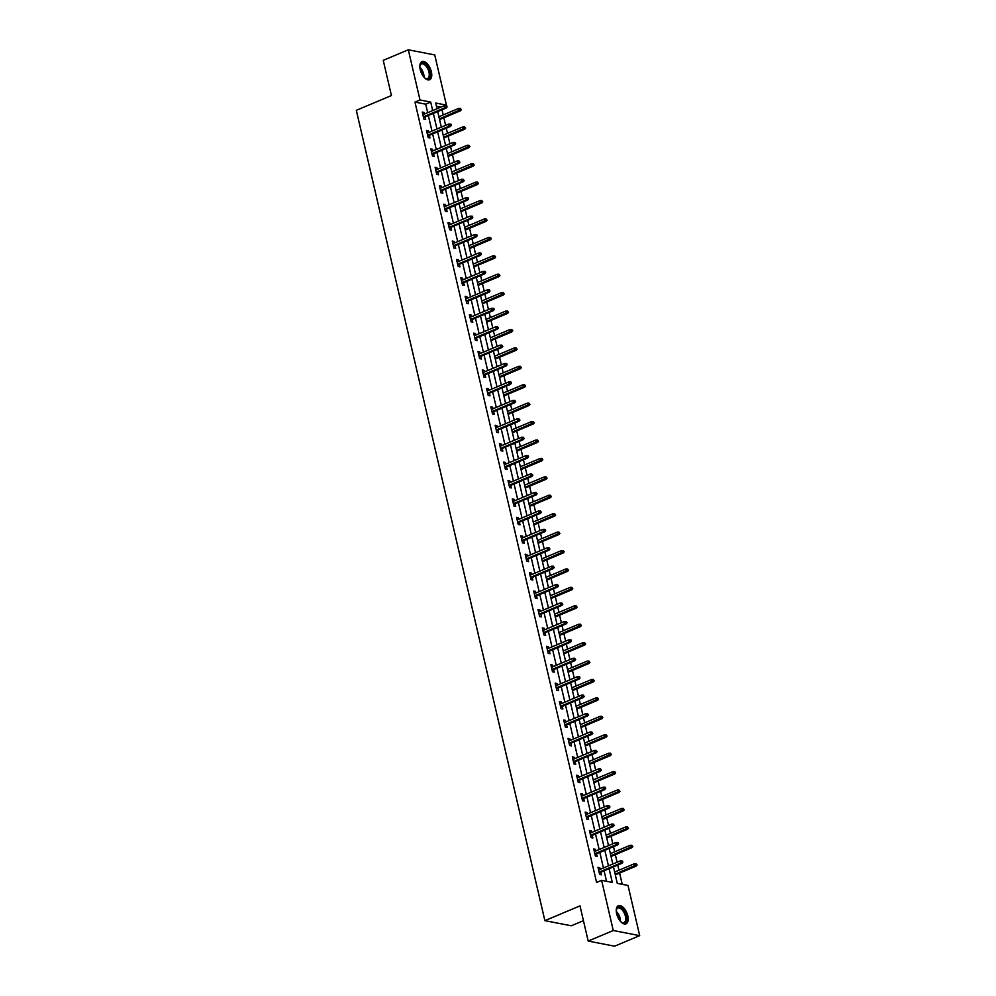 <?xml version="1.0" encoding="UTF-8"?>
<svg xmlns="http://www.w3.org/2000/svg" width="996" height="996" viewBox="0 0 996 996"><rect width="100%" height="100%" fill="white"/><g stroke="black" fill="none" stroke-linecap="round" stroke-linejoin="round"><path stroke-width="1.49" d="M616.649 913.693A9.836 4.98 -112.8 0 1 618.404 905.7A9.836 4.98 -112.8 0 1 627.791 915.859A9.836 4.98 -112.8 0 1 626.036 923.84A9.836 4.98 -112.8 0 1 616.649 913.693M420.225 69.583A9.836 4.98 -112.8 0 1 421.98 61.603A9.836 4.98 -112.8 0 1 431.368 71.749A9.836 4.98 -112.8 0 1 429.612 79.742A9.836 4.98 -112.8 0 1 420.225 69.583M583.444 920.678L571.293 925.782L544.887 920.653L356.307 110.319L391.428 95.541L383.236 60.358L408.323 49.8L434.742 54.942L446.42 105.128L435.713 103.036L437.032 108.738M445.2 105.638L446.42 105.128M622.239 884.336L619.624 873.069M618.952 870.23L617.757 865.076M617.097 862.225L615.329 854.655M614.669 851.804L613.474 846.65M612.814 843.811L611.046 836.229M610.386 833.378L609.179 828.224M608.519 825.385L606.763 817.803M606.091 814.965L604.896 809.81M604.236 806.959L602.468 799.39M601.808 796.539L600.613 791.384M599.953 788.533L598.185 780.964M597.525 778.113L596.318 772.958M595.658 770.12L593.902 762.538M593.23 759.699L592.035 754.545M591.375 751.694L589.607 744.124M588.947 741.273L587.752 736.119M587.092 733.268L585.324 725.698M584.664 722.847L583.457 717.693M582.797 714.854L581.042 707.272M580.369 704.433L579.174 699.279M578.514 696.428L576.746 688.859M576.086 686.007L574.891 680.853M574.231 678.002L572.463 670.433M571.804 667.581L570.596 662.427M569.936 659.589L568.181 652.007M567.508 649.168L566.313 644.014M565.653 641.163L563.885 633.593M563.226 630.742L562.03 625.588M561.37 622.737L559.603 615.167M558.943 612.316L557.735 607.162M557.075 604.323L555.32 596.741M554.648 593.902L553.452 588.748M552.792 585.897L551.025 578.327M550.365 575.476L549.17 570.322M548.51 567.471L546.742 559.901M546.082 557.05L544.874 551.896M544.214 549.057L542.459 541.475M541.799 538.637L540.591 533.483M539.932 530.631L538.164 523.062M537.504 520.211L536.309 515.057M535.649 512.205L533.881 504.636M533.221 501.785L532.013 496.631M531.354 493.792L529.598 486.21M528.938 483.371L527.731 478.217M527.071 475.366L525.303 467.796M524.643 464.945L523.448 459.791M522.788 456.94L521.02 449.37M520.36 446.519L519.153 441.365M518.493 438.526L516.737 430.944M516.077 428.106L514.87 422.951M514.21 420.1L512.442 412.531M511.782 409.68L510.587 404.525M509.927 401.674L508.159 394.105M507.499 391.254L506.304 386.099M505.632 383.261L503.876 375.679M503.217 372.84L502.009 367.686M501.349 364.835L499.581 357.265M498.921 354.414L497.726 349.26M497.066 346.409L495.298 338.839M494.639 335.988L493.443 330.834M492.771 327.995L491.016 320.413M490.356 317.575L489.148 312.42M488.488 309.569L486.72 302M486.06 299.149L484.865 293.994M484.205 291.143L482.438 283.574M481.778 280.723L480.582 275.568M479.91 272.73L478.155 265.148M477.495 262.309L476.287 257.155M475.627 254.304L473.859 246.734M473.2 243.883L472.004 238.729M471.345 235.878L469.577 228.308M468.917 225.457L467.722 220.303M467.049 217.464L465.294 209.882M464.634 207.044L463.426 201.889M462.767 199.038L460.999 191.469M460.339 188.618L459.144 183.463M458.484 180.612L456.716 173.043M456.056 170.191L454.861 165.037M454.188 162.199L452.433 154.617M451.773 151.778L450.565 146.624M449.906 143.773L448.138 136.191M447.478 133.352L446.283 128.198M445.623 125.347L443.855 117.777M443.195 114.926L442 109.772M613.461 866.881L617.296 883.377L628.015 885.456L639.693 935.642L613.275 930.513L601.596 880.327L612.303 882.406L609.116 868.711M613.275 930.513L588.188 941.058L614.607 946.2L639.693 935.642M440.855 107.132L436.46 106.273M427.67 112.673L425.69 104.182L414.983 102.102L596.579 882.431L601.596 880.327M606.539 881.286L604.099 870.815M603.439 867.977L599.816 852.402M599.144 849.551L595.521 833.976M594.861 831.125L591.238 815.55M590.578 812.711L586.955 797.136M586.283 794.285L582.66 778.71M582 775.859L578.377 760.284M577.717 757.446L574.094 741.871M573.435 739.02L569.799 723.445M569.139 720.594L565.516 705.019M564.856 702.18L561.234 686.605M560.574 683.754L556.938 668.179M556.278 665.328L552.656 649.753M551.996 646.914L548.373 631.34M547.713 628.488L544.077 612.914M543.418 610.062L539.795 594.488M539.135 591.649L535.512 576.074M534.852 573.223L531.217 557.648M530.557 554.797L526.934 539.222M526.274 536.383L522.651 520.808M521.991 517.957L518.356 502.382M517.696 499.531L514.073 483.956M513.413 481.118L509.79 465.543M509.13 462.692L505.495 447.117M504.835 444.266L501.212 428.691M500.552 425.852L496.929 410.277M496.269 407.426L492.634 391.851M491.974 389L488.351 373.425M487.691 370.587L484.068 355.012M483.409 352.161L479.773 336.586M479.113 333.735L475.49 318.16M474.831 315.321L471.208 299.746M470.548 296.895L466.912 281.32M466.253 278.469L462.63 262.894M461.97 260.056L458.347 244.481M457.687 241.63L454.052 226.055M453.392 223.204L449.769 207.629M449.109 204.79L445.486 189.203M444.826 186.364L441.191 170.789M440.531 167.938L436.908 152.363M436.248 149.525L432.625 133.937M431.965 131.099L428.33 115.524M424.408 114.042L424.035 112.424L422.254 112.075L423.898 119.171L425.69 119.508L425.08 116.893M428.703 132.468L428.33 130.85L426.537 130.501L428.193 137.585L429.973 137.934L429.363 135.319M432.986 150.894L432.613 149.276L430.82 148.927L432.476 156.011L434.256 156.36L433.646 153.733M437.269 169.308L436.895 167.689L435.115 167.34L436.758 174.437L438.551 174.773L437.941 172.159M441.564 187.734L441.191 186.115L439.398 185.766L441.054 192.851L442.834 193.199L442.224 190.585M445.847 206.16L445.473 204.541L443.681 204.192L445.337 211.276L447.117 211.625L446.507 208.998M450.13 224.573L449.756 222.955L447.976 222.606L449.619 229.703L451.412 230.039L450.802 227.424M454.425 242.999L454.052 241.381L452.259 241.032L453.915 248.116L455.695 248.465L455.085 245.85M458.708 261.425L458.334 259.807L456.542 259.458L458.197 266.542L459.978 266.891L459.368 264.264M462.991 279.839L462.617 278.22L460.837 277.872L462.48 284.968L464.273 285.304L463.663 282.69M467.286 298.265L466.9 296.646L465.12 296.298L466.775 303.382L468.556 303.73L467.946 301.116M471.569 316.691L471.195 315.072L469.402 314.724L471.058 321.808L472.839 322.156L472.229 319.529M475.851 335.104L475.478 333.486L473.698 333.137L475.341 340.234L477.134 340.57L476.524 337.955M480.147 353.53L479.761 351.912L477.98 351.563L479.636 358.647L481.417 358.996L480.807 356.381M484.43 371.956L484.056 370.338L482.263 369.989L483.919 377.073L485.699 377.422L485.089 374.795M488.712 390.37L488.339 388.751L486.558 388.403L488.202 395.499L489.995 395.835L489.385 393.221M493.008 408.796L492.622 407.177L490.841 406.829L492.497 413.913L494.277 414.261L493.667 411.647M497.29 427.222L496.917 425.603L495.124 425.255L496.78 432.339L498.56 432.687L497.95 430.06M501.573 445.635L501.2 444.017L499.419 443.681L501.063 450.765L502.856 451.101L502.245 448.486M505.868 464.061L505.482 462.443L503.702 462.094L505.358 469.178L507.138 469.527L506.528 466.912M510.151 482.487L509.778 480.869L507.985 480.52L509.641 487.604L511.421 487.953L510.811 485.326M514.434 500.913L514.061 499.282L512.28 498.946L513.924 506.03L515.716 506.379L515.106 503.752M518.729 519.327L518.343 517.708L516.563 517.36L518.219 524.444L519.999 524.792L519.389 522.178M523.012 537.753L522.639 536.134L520.846 535.786L522.502 542.87L524.282 543.218L523.672 540.591M527.295 556.179L526.921 554.548L525.141 554.212L526.784 561.296L528.577 561.644L527.967 559.017M531.59 574.592L531.204 572.974L529.424 572.625L531.08 579.709L532.86 580.058L532.25 577.443M535.873 593.018L535.499 591.4L533.707 591.051L535.362 598.135L537.143 598.484L536.533 595.857M540.156 611.444L539.782 609.813L538.002 609.477L539.645 616.561L541.438 616.91L540.828 614.283M544.451 629.858L544.065 628.239L542.285 627.891L543.941 634.975L545.721 635.324L545.111 632.709M548.734 648.284L548.36 646.665L546.567 646.317L548.223 653.401L550.004 653.75L549.394 651.123M553.017 666.71L552.643 665.079L550.863 664.743L552.506 671.827L554.299 672.176L553.689 669.549M557.312 685.124L556.926 683.505L555.145 683.156L556.801 690.24L558.582 690.589L557.972 687.975M561.595 703.55L561.221 701.931L559.428 701.582L561.084 708.666L562.865 709.015L562.254 706.388M565.877 721.976L565.504 720.345L563.724 720.008L565.367 727.092L567.16 727.441L566.55 724.814M570.173 740.389L569.787 738.771L568.006 738.422L569.65 745.506L571.443 745.855L570.833 743.24M574.455 758.815L574.082 757.197L572.289 756.848L573.945 763.932L575.725 764.281L575.115 761.654M578.738 777.241L578.365 775.61L576.584 775.274L578.228 782.358L580.021 782.707L579.411 780.08M583.034 795.655L582.648 794.036L580.867 793.688L582.511 800.772L584.303 801.12L583.693 798.506M587.316 814.081L586.943 812.462L585.15 812.114L586.806 819.198L588.586 819.546L587.976 816.919M591.599 832.507L591.226 830.876L589.445 830.54L591.089 837.624L592.881 837.972L592.271 835.345M595.894 850.92L595.508 849.302L593.728 848.953L595.371 856.037L597.164 856.386L596.554 853.771M600.177 869.346L599.804 867.728L598.011 867.379L599.667 874.463L601.447 874.812L600.837 872.197M588.188 941.058L579.996 905.874L544.887 920.653M414.983 102.102L420.001 99.986L408.323 49.8M432.687 110.568L430.708 102.065L420.001 99.986M608.456 865.86L604.833 850.285M604.161 847.447L600.538 831.859M599.878 829.021L596.255 813.446M595.596 810.595L591.973 795.02M591.3 792.181L587.677 776.594M587.018 773.755L583.395 758.18M582.735 755.329L579.112 739.754M578.439 736.916L574.817 721.328M574.157 718.49L570.534 702.915M569.874 700.063L566.251 684.489M565.579 681.65L561.956 666.063M561.296 663.224L557.673 647.649M557.013 644.798L553.39 629.223M552.718 626.372L549.095 610.797M548.435 607.958L544.812 592.383M544.152 589.532L540.529 573.957M539.857 571.106L536.234 555.531M535.574 552.693L531.951 537.118M531.291 534.267L527.668 518.692M527.009 515.841L523.373 500.266M522.713 497.427L519.09 481.852M518.43 479.001L514.808 463.426M514.148 460.575L510.512 445M509.852 442.162L506.229 426.587M505.57 423.736L501.947 408.161M501.287 405.31L497.651 389.735M496.992 386.896L493.369 371.321M492.709 368.47L489.086 352.895M488.426 350.044L484.791 334.469M484.131 331.631L480.508 316.056M479.848 313.205L476.225 297.63M475.565 294.779L471.93 279.204M471.27 276.365L467.647 260.79M466.987 257.939L463.364 242.364M462.704 239.513L459.069 223.938M458.409 221.1L454.786 205.525M454.126 202.674L450.503 187.099M449.843 184.248L446.208 168.673M445.548 165.834L441.925 150.259M441.265 147.408L437.642 131.833M436.983 128.982L433.347 113.407M437.692 111.577L441.328 127.152M441.987 130.003L445.61 145.578M446.27 148.429L449.893 164.004M450.553 166.842L454.188 182.417M454.848 185.268L458.471 200.843M459.131 203.694L462.754 219.269M463.414 222.108L467.049 237.695M467.709 240.534L471.332 256.109M471.992 258.96L475.615 274.535M476.275 277.374L479.91 292.961M480.57 295.8L484.193 311.375M484.853 314.226L488.476 329.8M489.136 332.639L492.771 348.226M493.431 351.065L497.054 366.64M497.714 369.491L501.337 385.066M501.996 387.905L505.632 403.492M506.292 406.331L509.915 421.906M510.575 424.757L514.197 440.332M514.857 443.17L518.493 458.758M519.153 461.596L522.775 477.171M523.435 480.022L527.058 495.597M527.718 498.436L531.354 514.023M532.013 516.862L535.636 532.437M536.296 535.288L539.919 550.863M540.579 553.714L544.214 569.289M544.874 572.127L548.497 587.702M549.157 590.553L552.78 606.128M553.44 608.979L557.075 624.554M557.735 627.393L561.358 642.968M562.018 645.819L565.641 661.394M566.301 664.245L569.936 679.82M570.596 682.658L574.219 698.233M574.879 701.084L578.502 716.659M579.162 719.51L582.797 735.085M583.457 737.924L587.08 753.499M587.74 756.35L591.363 771.925M592.022 774.776L595.658 790.351M596.318 793.19L599.941 808.764M600.6 811.615L604.223 827.19M604.883 830.042L608.519 845.616M609.179 848.455L612.801 864.03M425.69 104.182L430.708 102.065M422.491 113.083L424.035 112.424M426.774 131.497L428.33 130.85M431.056 149.923L432.613 149.276M435.352 168.349L436.895 167.689M439.634 186.762L441.191 186.115M443.917 205.188L445.473 204.541M448.212 223.614L449.756 222.955M452.495 242.028L454.052 241.381M456.778 260.454L458.334 259.807M461.061 278.88L462.617 278.22M465.356 297.294L466.9 296.646M469.639 315.72L471.195 315.072M473.922 334.146L475.478 333.486M478.217 352.559L479.761 351.912M482.5 370.985L484.056 370.338M486.783 389.411L488.339 388.751M491.078 407.825L492.622 407.177M495.361 426.251L496.917 425.603M499.643 444.677L501.2 444.017M503.939 463.103L505.482 462.443M508.221 481.516L509.778 480.869M512.504 499.942L514.061 499.282M516.8 518.368L518.343 517.708M521.082 536.782L522.639 536.134M525.365 555.208L526.921 554.548M529.66 573.634L531.204 572.974M533.943 592.047L535.499 591.4M538.226 610.473L539.782 609.813M542.521 628.899L544.065 628.239M546.804 647.313L548.36 646.665M551.087 665.739L552.643 665.079M555.382 684.165L556.926 683.505M559.665 702.578L561.221 701.931M563.948 721.004L565.504 720.345M568.243 739.43L569.787 738.771M572.526 757.844L574.082 757.197M576.809 776.27L578.365 775.61M581.104 794.696L582.648 794.036M585.387 813.11L586.943 812.462M589.669 831.536L591.226 830.876M593.965 849.962L595.508 849.302M598.247 868.375L599.804 867.728M423.524 117.54L446.146 108.029L444.863 107.78L423.362 116.831M446.345 106.809L447.055 106.946L446.781 105.763L446.071 105.626L446.345 106.809L444.863 107.78L444.365 105.651L422.864 114.702M446.146 108.029L447.055 106.946M446.071 105.626L444.365 105.651M461.335 109.722L460.351 108.402L461.335 109.722L460.426 110.805L459.144 110.556L458.646 108.427L438.9 116.731M460.625 109.585L439.398 118.86M460.426 110.805L439.56 119.582M458.646 108.427L460.351 108.402M419.839 66.844A8.516 4.308 -112.8 0 1 419.988 65.624A8.516 4.308 -112.8 0 1 420.972 63.632A8.516 4.308 -112.8 0 1 428.23 67.84A8.516 4.308 -112.8 0 1 429.002 78.385A8.516 4.308 -112.8 0 1 425.342 78.348A8.516 4.308 -112.8 0 1 424.371 77.613M425.068 78.174A7.881 3.984 67.2 0 0 427.545 78.485A7.881 3.984 67.2 0 0 428.205 78.049A7.881 3.984 67.2 0 0 427.844 68.973A7.881 3.984 67.2 0 0 421.433 63.956A7.881 3.984 67.2 0 0 420.773 64.391A7.881 3.984 67.2 0 0 419.926 65.948M429.015 79.917A9.773 4.943 67.2 0 0 429.6 79.468A9.773 4.943 67.2 0 0 429.264 68.438A9.773 4.943 67.2 0 0 421.433 61.914M616.263 910.942A8.516 4.308 -112.8 0 1 616.412 909.734A8.516 4.308 -112.8 0 1 621.118 907.804A8.516 4.308 -112.8 0 1 626.235 916.046A8.516 4.308 -112.8 0 1 621.765 922.445A8.516 4.308 -112.8 0 1 620.794 921.711M621.504 922.271A7.881 3.984 67.2 0 0 623.969 922.595A7.881 3.984 67.2 0 0 625.376 916.196A7.881 3.984 67.2 0 0 617.856 908.053A7.881 3.984 67.2 0 0 616.362 910.045M625.438 924.014A9.773 4.943 67.2 0 0 626.957 916.183A9.773 4.943 67.2 0 0 617.869 906.011M427.807 135.966L450.441 126.442L449.146 126.193L427.645 135.244M450.628 125.235L451.35 125.372L451.076 124.189L450.354 124.052L450.628 125.235L449.146 126.193L448.661 124.077L427.147 133.128M450.441 126.442L451.35 125.372M450.354 124.052L448.661 124.077M432.102 154.392L454.724 144.868L453.441 144.619L431.928 153.67M454.923 143.648L455.633 143.798L455.359 142.615L454.649 142.478L454.923 143.648L453.441 144.619L452.943 142.49L431.43 151.541M454.724 144.868L455.633 143.798M454.649 142.478L452.943 142.49M465.63 128.148L464.634 126.828L465.63 128.148L464.721 129.219L463.426 128.97L462.941 126.853L443.183 135.157M464.908 128.011L443.681 137.286M464.721 129.219L443.843 138.008M462.941 126.853L464.634 126.828M469.913 146.574L468.929 145.254L469.913 146.574L469.004 147.645L467.722 147.396L467.224 145.267L447.478 153.583M469.203 146.424L447.963 155.712M469.004 147.645L448.138 156.422M467.224 145.267L468.929 145.254M436.385 172.806L459.007 163.294L457.724 163.045L436.223 172.096M459.206 162.074L459.915 162.211L458.932 160.891L459.206 162.074L457.724 163.045L457.226 160.916L435.725 169.967M459.007 163.294L459.915 162.211M458.932 160.891L457.226 160.916M440.668 191.232L463.302 181.708L462.007 181.459L440.506 190.51M463.489 180.5L464.211 180.637L463.215 179.317L463.489 180.5L462.007 181.459L461.522 179.342L440.008 188.393M463.302 181.708L464.211 180.637M463.215 179.317L461.522 179.342M444.963 209.658L467.585 200.134L466.302 199.885L444.789 208.936M467.784 198.914L468.494 199.063L468.22 197.88L467.51 197.743L467.784 198.914L466.302 199.885L465.804 197.756L444.291 206.807M467.585 200.134L468.494 199.063M467.51 197.743L465.804 197.756M474.196 164.987L473.212 163.668L474.196 164.987L473.287 166.071L472.004 165.822L471.506 163.693L451.761 171.997M473.486 164.85L452.259 174.126M473.287 166.071L452.421 174.848M471.506 163.693L473.212 163.668M478.491 183.413L477.495 182.094L478.491 183.413L477.582 184.484L476.287 184.235L475.802 182.119L456.044 190.423M477.769 183.276L456.542 192.552M477.582 184.484L456.703 193.274M475.802 182.119L477.495 182.094M482.774 201.839L481.79 200.52L482.774 201.839L481.865 202.91L480.582 202.661L480.084 200.532L460.339 208.849M482.064 201.69L460.824 210.978M481.865 202.91L460.999 211.687M480.084 200.532L481.79 200.52M449.246 228.072L471.867 218.56L470.585 218.311L449.084 227.362M472.067 217.34L472.776 217.477L472.502 216.294L471.793 216.157L472.067 217.34L470.585 218.311L470.087 216.182L448.586 225.233M471.867 218.56L472.776 217.477M471.793 216.157L470.087 216.182M487.056 220.253L486.073 218.933L487.056 220.253L486.148 221.336L484.865 221.087L484.367 218.958L464.622 227.262M486.347 220.116L465.12 229.391M486.148 221.336L465.281 230.113M484.367 218.958L486.073 218.933M453.529 246.498L476.163 236.973L474.868 236.724L453.367 245.775M476.349 235.766L477.072 235.903L476.798 234.72L476.076 234.583L476.349 235.766L474.868 236.724L474.382 234.608L452.869 243.659M476.163 236.973L477.072 235.903M476.076 234.583L474.382 234.608M491.352 238.679L490.356 237.359L491.352 238.679L490.443 239.75L489.148 239.501L488.663 237.384L468.904 245.688M490.63 238.542L469.402 247.817M490.443 239.75L469.564 248.539M488.663 237.384L490.356 237.359M457.824 264.924L480.446 255.399L479.163 255.15L457.65 264.201M480.645 254.179L481.354 254.329L481.08 253.146L480.371 253.009L480.645 254.179L479.163 255.15L478.665 253.021L457.152 262.073M480.446 255.399L481.354 254.329M480.371 253.009L478.665 253.021M495.635 257.105L494.651 255.785L495.635 257.105L494.726 258.176L493.443 257.927L492.945 255.798L473.187 264.114M494.925 256.956L473.685 266.243M494.726 258.176L473.859 266.953M492.945 255.798L494.651 255.785M462.107 283.337L484.728 273.825L483.446 273.576L461.932 282.627M484.928 272.605L485.637 272.742L485.363 271.559L484.654 271.422L484.928 272.605L483.446 273.576L482.948 271.447L461.447 280.499M484.728 273.825L485.637 272.742M484.654 271.422L482.948 271.447M499.917 275.519L498.934 274.199L499.917 275.519L499.008 276.602L497.726 276.353L497.228 274.224L477.482 282.528M499.208 275.382L477.98 284.657M499.008 276.602L478.142 285.379M497.228 274.224L498.934 274.199M466.389 301.763L489.024 292.239L487.729 291.99L466.228 301.041M489.21 291.031L489.932 291.168L489.659 289.985L488.936 289.848L489.21 291.031L487.729 291.99L487.243 289.873L465.73 298.925M489.024 292.239L489.932 291.168M488.936 289.848L487.243 289.873M504.213 293.945L503.217 292.625L504.213 293.945L503.304 295.015L502.009 294.766L501.523 292.65L481.765 300.954M503.49 293.808L482.263 303.083M503.304 295.015L482.425 303.805M501.523 292.65L503.217 292.625M470.685 320.189L493.306 310.665L492.024 310.416L470.51 319.467M493.506 309.445L494.215 309.594L493.941 308.411L493.232 308.274L493.506 309.445L492.024 310.416L491.526 308.287L470.012 317.338M493.306 310.665L494.215 309.594M493.232 308.274L491.526 308.287M508.495 312.371L507.512 311.051L508.495 312.371L507.587 313.441L506.304 313.192L505.806 311.063L486.048 319.38M507.786 312.221L486.546 321.509M507.587 313.441L486.72 322.218M505.806 311.063L507.512 311.051M474.968 338.603L497.589 329.091L496.307 328.842L474.793 337.893M497.788 327.871L498.498 328.008L497.514 326.688L497.788 327.871L496.307 328.842L495.809 326.713L474.308 335.764M497.589 329.091L498.498 328.008M497.514 326.688L495.809 326.713M512.778 330.784L511.795 329.464L512.778 330.784L511.869 331.867L510.587 331.618L510.089 329.489L490.343 337.806M512.069 330.647L490.841 339.922M511.869 331.867L491.003 340.644M510.089 329.489L511.795 329.464M479.25 357.029L501.884 347.504L500.59 347.255L479.088 356.307M502.071 346.297L502.793 346.434L501.797 345.114L502.071 346.297L500.59 347.255L500.104 345.139L478.59 354.19M501.884 347.504L502.793 346.434M501.797 345.114L500.104 345.139M517.073 349.21L516.077 347.89L517.073 349.21L516.165 350.281L514.87 350.032L514.384 347.915L494.626 356.219M516.351 349.073L495.124 358.348M516.165 350.281L495.286 359.07M514.384 347.915L516.077 347.89M483.546 375.455L506.167 365.93L504.885 365.681L483.371 374.733M506.366 364.71L507.076 364.86L506.802 363.677L506.093 363.54L506.366 364.71L504.885 365.681L504.387 363.552L482.873 372.604M506.167 365.93L507.076 364.86M506.093 363.54L504.387 363.552M521.356 367.636L520.36 366.316L521.356 367.636L520.447 368.707L519.165 368.458L518.667 366.329L498.909 374.645M520.647 367.487L499.407 376.774M520.447 368.707L499.581 377.484M518.667 366.329L520.36 366.316M487.828 393.868L510.45 384.356L509.168 384.107L487.654 393.159M510.649 383.136L511.359 383.273L511.085 382.091L510.375 381.954L510.649 383.136L509.168 384.107L508.67 381.978L487.169 391.03M510.45 384.356L511.359 383.273M510.375 381.954L508.67 381.978M525.639 386.05L524.655 384.73L525.639 386.05L524.73 387.133L523.448 386.884L522.95 384.755L503.204 393.071M524.929 385.913L503.702 395.188M524.73 387.133L503.864 395.91M522.95 384.755L524.655 384.73M492.111 412.294L514.745 402.77L513.45 402.521L491.949 411.572M514.932 401.562L515.654 401.699L514.658 400.38L514.932 401.562L513.45 402.521L512.965 400.404L491.451 409.456M514.745 402.77L515.654 401.699M514.658 400.38L512.965 400.404M529.934 404.476L528.938 403.156L529.934 404.476L529.025 405.546L527.731 405.297L527.245 403.181L507.487 411.485M529.212 404.339L507.985 413.614M529.025 405.546L508.147 414.336M527.245 403.181L528.938 403.156M496.406 430.72L519.028 421.196L517.746 420.947L496.232 429.998M519.227 419.988L519.937 420.125L518.953 418.806L519.227 419.988L517.746 420.947L517.248 418.818L495.734 427.869M519.028 421.196L519.937 420.125M518.953 418.806L517.248 418.818M534.217 422.902L533.221 421.582L534.217 422.902L533.308 423.972L532.026 423.723L531.528 421.594L511.77 429.911M533.507 422.752L512.268 432.04M533.308 423.972L512.442 432.75M531.528 421.594L533.221 421.582M500.689 449.146L523.311 439.622L522.029 439.373L500.515 448.424M523.51 438.402L524.22 438.539L523.236 437.219L523.51 438.402L522.029 439.373L521.53 437.244L500.029 446.295M523.311 439.622L524.22 438.539M523.236 437.219L521.53 437.244M538.5 441.315L537.516 439.995L538.5 441.315L537.591 442.398L536.309 442.149L535.811 440.02L516.065 448.337M537.79 441.178L516.563 450.453M537.591 442.398L516.725 451.176M535.811 440.02L537.516 439.995M504.972 467.56L527.606 458.036L526.311 457.787L504.81 466.838M527.793 456.828L528.515 456.965L528.241 455.782L527.519 455.645L527.793 456.828L526.311 457.787L525.826 455.67L504.312 464.721M527.606 458.036L528.515 456.965M527.519 455.645L525.826 455.67M542.795 459.741L541.799 458.421L542.795 459.741L541.886 460.812L540.591 460.563L540.106 458.446L520.348 466.75M542.073 459.604L520.846 468.879M541.886 460.812L521.008 469.602M540.106 458.446L541.799 458.421M509.267 485.986L531.889 476.462L530.607 476.213L509.093 485.264M532.088 475.254L532.798 475.391L531.814 474.071L532.088 475.254L530.607 476.213L530.109 474.084L508.595 483.135M531.889 476.462L532.798 475.391M531.814 474.071L530.109 474.084M547.078 478.167L546.082 476.847L547.078 478.167L546.169 479.238L544.887 478.989L544.389 476.86L524.631 485.177M546.368 478.03L525.129 487.305M546.169 479.238L525.303 488.015M544.389 476.86L546.082 476.847M513.55 504.412L536.172 494.888L534.889 494.639L513.376 503.69M536.371 493.667L537.081 493.804L536.097 492.485L536.371 493.667L534.889 494.639L534.391 492.51L512.89 501.561M536.172 494.888L537.081 493.804M536.097 492.485L534.391 492.51M551.361 496.581L550.377 495.261L551.361 496.581L550.452 497.664L549.17 497.415L548.672 495.286L528.926 503.603M550.651 496.444L529.424 505.719M550.452 497.664L529.586 506.441M548.672 495.286L550.377 495.261M517.833 522.825L540.467 513.314L539.172 513.052L517.671 522.103M540.654 512.093L541.376 512.23L540.38 510.911L540.654 512.093L539.172 513.052L538.687 510.936L517.173 519.987M540.467 513.314L541.376 512.23M540.38 510.911L538.687 510.936M555.656 515.007L554.66 513.687L555.656 515.007L554.747 516.077L553.452 515.828L552.967 513.712L533.209 522.016M554.934 514.87L533.707 524.145M554.747 516.077L533.868 524.867M552.967 513.712L554.66 513.687M522.128 541.251L544.75 531.727L543.467 531.478L521.954 540.529M544.949 530.519L545.659 530.656L545.385 529.474L544.675 529.337L544.949 530.519L543.467 531.478L542.969 529.349L521.456 538.4M544.75 531.727L545.659 530.656M544.675 529.337L542.969 529.349M559.939 533.433L558.943 532.113L559.939 533.433L559.03 534.503L557.748 534.254L557.25 532.125L537.491 540.442M559.229 533.296L537.989 542.571M559.03 534.503L538.164 543.281M557.25 532.125L558.943 532.113M526.411 559.677L549.033 550.153L547.75 549.904L526.237 558.955M549.232 548.933L549.941 549.07L548.958 547.75L549.232 548.933L547.75 549.904L547.252 547.775L525.751 556.826M549.033 550.153L549.941 549.07M548.958 547.75L547.252 547.775M564.222 551.846L563.238 550.527L564.222 551.846L563.313 552.929L562.03 552.68L561.532 550.551L541.787 558.868M563.512 551.709L542.285 560.985M563.313 552.929L542.447 561.707M561.532 550.551L563.238 550.527M530.694 578.091L553.328 568.579L552.033 568.318L530.532 577.369M553.515 567.359L554.237 567.496L553.241 566.176L553.515 567.359L552.033 568.318L551.547 566.201L530.034 575.252M553.328 568.579L554.237 567.496M553.241 566.176L551.547 566.201M568.517 570.272L567.521 568.953L568.517 570.272L567.608 571.355L566.313 571.094L565.828 568.977L546.069 577.282M567.795 570.135L546.567 579.411M567.608 571.355L546.729 580.133M565.828 568.977L567.521 568.953M534.989 596.517L557.611 586.993L556.328 586.744L534.815 595.795M557.81 585.785L558.519 585.922L557.536 584.602L557.81 585.785L556.328 586.744L555.83 584.615L534.317 593.666M557.611 586.993L558.519 585.922M557.536 584.602L555.83 584.615M572.8 588.698L571.804 587.379L572.8 588.698L571.891 589.769L570.608 589.52L570.11 587.391L550.352 595.708M572.09 588.561L550.85 597.837M571.891 589.769L551.025 598.546M570.11 587.391L571.804 587.379M539.272 614.943L561.893 605.419L560.611 605.17L539.097 614.221M562.093 604.199L562.802 604.335L561.819 603.016L562.093 604.199L560.611 605.17L560.113 603.041L538.612 612.092M561.893 605.419L562.802 604.335M561.819 603.016L560.113 603.041M577.082 607.112L576.099 605.792L577.082 607.112L576.174 608.195L574.891 607.946L574.393 605.817L554.648 614.134M576.373 606.975L555.145 616.25M576.174 608.195L555.307 616.972M574.393 605.817L576.099 605.792M543.555 633.356L566.189 623.845L564.894 623.583L543.393 632.634M566.375 622.625L567.098 622.761L566.101 621.442L566.375 622.625L564.894 623.583L564.408 621.467L542.895 630.518M566.189 623.845L567.098 622.761M566.101 621.442L564.408 621.467M581.378 625.538L580.382 624.218L581.378 625.538L580.469 626.621L579.174 626.36L578.688 624.243L558.93 632.547M580.656 625.401L559.428 634.676M580.469 626.621L559.59 635.398M578.688 624.243L580.382 624.218M547.85 651.782L570.471 642.258L569.189 642.009L547.676 651.06M570.671 641.051L571.38 641.187L571.106 640.005L570.397 639.868L570.671 641.051L569.189 642.009L568.691 639.88L547.178 648.931M570.471 642.258L571.38 641.187M570.397 639.868L568.691 639.88M585.66 643.964L584.664 642.644L585.66 643.964L584.752 645.035L583.469 644.786L582.971 642.657L563.213 650.973M584.951 643.827L563.711 653.102M584.752 645.035L563.885 653.812M582.971 642.657L584.664 642.644M552.133 670.208L574.754 660.684L573.472 660.435L551.958 669.486M574.953 659.464L575.663 659.601L574.68 658.281L574.953 659.464L573.472 660.435L572.974 658.306L551.473 667.357M574.754 660.684L575.663 659.601M574.68 658.281L572.974 658.306M589.943 662.377L588.96 661.058L589.943 662.377L589.034 663.461L587.752 663.212L587.254 661.083L567.508 669.399M589.234 662.24L567.994 671.516M589.034 663.461L568.168 672.238M587.254 661.083L588.96 661.058M556.415 688.622L579.05 679.11L577.755 678.849L556.254 687.9M579.236 677.89L579.958 678.027L579.684 676.844L578.962 676.707L579.236 677.89L577.755 678.849L577.269 676.732L555.756 685.783M579.05 679.11L579.958 678.027M578.962 676.707L577.269 676.732M594.239 680.803L593.243 679.484L594.239 680.803L593.33 681.887L592.035 681.625L591.549 679.509L571.791 687.813M593.516 680.666L572.289 689.942M593.33 681.887L572.451 690.664M591.549 679.509L593.243 679.484M560.711 707.048L583.332 697.524L582.05 697.275L560.536 706.326M583.532 696.316L584.241 696.453L583.258 695.133L583.532 696.316L582.05 697.275L581.552 695.146L560.038 704.197M583.332 697.524L584.241 696.453M583.258 695.133L581.552 695.146M598.521 699.229L597.525 697.91L598.521 699.229L597.612 700.3L596.33 700.051L595.832 697.922L576.074 706.239M597.812 699.092L576.572 708.368M597.612 700.3L576.746 709.09M595.832 697.922L597.525 697.91M564.993 725.474L587.615 715.95L586.333 715.701L564.819 724.752M587.814 714.73L588.524 714.867L587.54 713.547L587.814 714.73L586.333 715.701L585.835 713.572L564.334 722.623M587.615 715.95L588.524 714.867M587.54 713.547L585.835 713.572M602.804 717.643L601.821 716.323L602.804 717.643L601.895 718.726L600.613 718.477L600.115 716.348L580.369 724.665M602.094 717.506L580.855 726.781M601.895 718.726L581.029 727.503M600.115 716.348L601.821 716.323M569.276 743.888L591.91 734.376L590.616 734.127L569.114 743.165M592.097 733.156L592.819 733.293L591.823 731.973L592.097 733.156L590.616 734.127L590.13 731.998L568.616 741.049M591.91 734.376L592.819 733.293M591.823 731.973L590.13 731.998M607.099 736.069L606.103 734.749L607.099 736.069L606.191 737.152L604.896 736.891L604.41 734.774L584.652 743.078M606.377 735.932L585.15 745.207M606.191 737.152L585.312 745.929M604.41 734.774L606.103 734.749M573.572 762.313L596.193 752.789L594.911 752.54L573.397 761.591M596.392 751.582L597.102 751.719L596.118 750.399L596.392 751.582L594.911 752.54L594.413 750.411L572.899 759.462M596.193 752.789L597.102 751.719M596.118 750.399L594.413 750.411M611.382 754.495L610.386 753.175L611.382 754.495L610.473 755.566L609.191 755.317L608.693 753.188L588.935 761.504M610.673 754.358L589.433 763.633M610.473 755.566L589.607 764.355M608.693 753.188L610.386 753.175M577.854 780.74L600.476 771.215L599.194 770.966L577.68 780.017M600.675 769.995L601.385 770.132L600.401 768.812L600.675 769.995L599.194 770.966L598.696 768.837L577.194 777.888M600.476 771.215L601.385 770.132M600.401 768.812L598.696 768.837M615.665 772.908L614.681 771.589L615.665 772.908L614.756 773.992L613.474 773.743L612.976 771.614L593.23 779.93M614.955 772.772L593.716 782.047M614.756 773.992L593.89 782.769M612.976 771.614L614.681 771.589M582.137 799.153L604.771 789.641L603.476 789.392L581.975 798.431M604.958 788.421L605.68 788.558L605.406 787.375L604.684 787.238L604.958 788.421L603.476 789.392L602.991 787.263L581.477 796.314M604.771 789.641L605.68 788.558M604.684 787.238L602.991 787.263M619.96 791.334L618.964 790.015L619.96 791.334L619.051 792.418L617.757 792.169L617.271 790.04L597.513 798.344M619.238 791.198L598.011 800.473M619.051 792.418L598.173 801.195M617.271 790.04L618.964 790.015M586.432 817.579L609.054 808.055L607.772 807.806L586.258 816.857M609.253 806.847L609.963 806.984L608.979 805.664L609.253 806.847L607.772 807.806L607.274 805.677L585.76 814.728M609.054 808.055L609.963 806.984M608.979 805.664L607.274 805.677M624.243 809.76L623.247 808.441L624.243 809.76L623.334 810.831L622.052 810.582L621.554 808.453L601.796 816.77M623.533 809.624L602.294 818.899M623.334 810.831L602.468 819.621M621.554 808.453L623.247 808.441M590.715 836.005L613.337 826.481L612.054 826.232L590.541 835.283M613.536 825.261L614.246 825.398L613.262 824.078L613.536 825.261L612.054 826.232L611.556 824.103L590.055 833.154M613.337 826.481L614.246 825.398M613.262 824.078L611.556 824.103M628.526 828.174L627.542 826.854L628.526 828.174L627.617 829.257L626.335 829.008L625.837 826.879L606.091 835.196M627.816 828.037L606.576 837.312M627.617 829.257L606.751 838.034M625.837 826.879L627.542 826.854M594.998 854.419L617.632 844.907L616.337 844.658L594.836 853.697M617.819 843.687L618.541 843.824L618.267 842.641L617.545 842.504L617.819 843.687L616.337 844.658L615.852 842.529L594.338 851.58M617.632 844.907L618.541 843.824M617.545 842.504L615.852 842.529M632.821 846.6L631.825 845.28L632.821 846.6L631.912 847.683L630.617 847.434L630.132 845.305L610.374 853.609M632.099 846.463L610.872 855.738M631.912 847.683L611.034 856.46M630.132 845.305L631.825 845.28M599.293 872.845L621.915 863.32L620.633 863.071L599.119 872.123M622.114 862.113L622.824 862.25L622.55 861.067L621.84 860.93L622.114 862.113L620.633 863.071L620.135 860.942L598.621 869.994M621.915 863.32L622.824 862.25M621.84 860.93L620.135 860.942M637.104 865.026L636.108 863.706L637.104 865.026L636.195 866.097L634.913 865.848L634.415 863.719L614.657 872.035M636.382 864.889L615.155 874.164M636.195 866.097L615.329 874.886M634.415 863.719L636.108 863.706M419.864 67.33A7.881 3.984 -112.8 0 1 424.035 77.24M423.375 76.418A7.632 3.86 67.2 0 0 419.988 68.388M616.3 911.44A7.881 3.984 -112.8 0 1 620.147 918.387A7.881 3.984 -112.8 0 1 620.458 921.35M619.798 920.528A7.632 3.86 67.2 0 0 619.512 918.573A7.632 3.86 67.2 0 0 616.424 912.485"/></g></svg>
